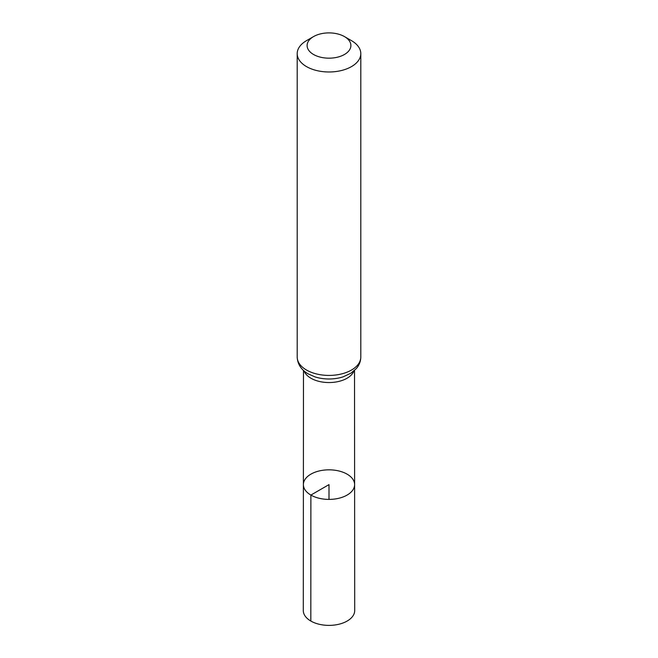 <?xml version="1.0" encoding="UTF-8"?>
<svg xmlns="http://www.w3.org/2000/svg" width="658" height="658" viewBox="0 0 658 658"><rect width="100%" height="100%" fill="white"/><g stroke="black" fill="none" stroke-linecap="round" stroke-linejoin="round"><path stroke-width="0.99" d="M310.889 495.071A25.613 14.789 180 0 1 303.387 484.609A25.613 14.789 180 0 1 329 469.828A25.613 14.789 180 0 1 354.613 484.609A25.613 14.789 180 0 1 338.804 498.279A25.613 14.789 180 0 1 310.889 495.071A25.613 14.789 180 0 1 303.387 484.609L303.297 610.534A25.703 14.838 180 0 0 310.823 621.037A25.703 14.838 180 0 0 338.845 624.253A25.703 14.838 180 0 0 354.703 610.534L354.613 484.609A25.613 14.789 180 0 1 338.804 498.279A25.613 14.789 180 0 1 310.889 495.071M313.521 54.474A21.887 12.634 180 0 1 313.521 36.601A21.887 12.634 180 0 1 344.479 36.601A21.887 12.634 180 0 1 344.471 54.474A21.887 12.634 180 0 1 313.521 54.474M344.479 36.601L351.479 40.648A31.798 18.358 180 0 1 360.798 53.627A31.798 18.358 180 0 1 341.165 70.587A31.798 18.358 180 0 1 306.521 66.606A31.798 18.358 180 0 1 297.202 53.627A31.798 18.358 180 0 1 306.521 40.648L313.521 36.601M329 499.406L329 484.617L310.889 495.071L310.823 621.037M353.938 370.947A25.522 14.731 180 0 1 336.189 381.961A25.522 14.731 180 0 1 310.954 378.235A25.522 14.731 180 0 1 304.062 370.947M306.521 370.043A31.798 18.358 180 0 1 297.202 357.064C297.564 366.095 303.757 371.49 308.273 373.925L314.952 376.861A28.656 16.549 180 0 0 343.048 376.861L350.854 373.242L356.258 368.644C359.219 365.231 360.724 361.365 360.798 357.064A31.798 18.358 180 0 1 341.165 374.024A31.798 18.358 180 0 1 306.521 370.043M303.478 370.429L303.387 484.609M354.522 370.429L354.613 484.609M297.202 53.627L297.202 357.064M360.798 53.627L360.798 357.064"/></g></svg>
